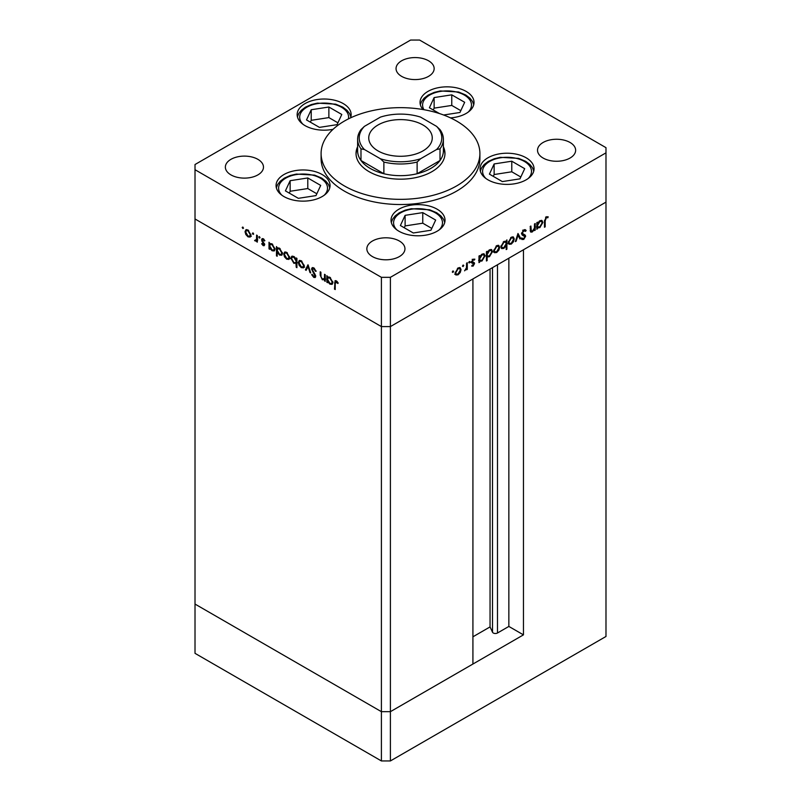 <?xml version="1.0" encoding="UTF-8"?>
<svg xmlns="http://www.w3.org/2000/svg" width="801" height="801" viewBox="0 0 801 801"><rect width="100%" height="100%" fill="white"/><g stroke="black" fill="none" stroke-linecap="round" stroke-linejoin="round"><path stroke-width="1.2" d="M523.453 634.863L390.397 711.678L381.406 711.678L195.013 604.064L195.013 218.973L381.406 326.588L195.013 218.973L195.013 169.712L381.406 277.326L390.397 277.326L390.397 326.588L381.406 326.588L390.397 326.588L390.397 711.678L472.92 664.029L472.92 278.948L390.397 326.588L605.987 202.122L523.453 249.772L523.453 634.863L508.855 626.432L497.481 633A2.964 1.712 180 0 1 493.286 633A2.964 1.712 180 0 1 492.515 632.229L490.052 626.913L472.92 636.805M390.397 277.326L605.987 152.851L605.987 636.475L390.397 760.95L381.406 760.95L195.013 653.336L195.013 604.064L381.406 711.678L381.406 760.95M381.406 277.326L381.406 711.678L390.397 711.678L390.397 760.95M490.052 626.913L490.052 269.056M508.855 626.432L508.855 258.202M378.042 124.976A31.76 18.333 0 0 0 368.74 137.942A31.76 18.333 0 0 0 388.345 154.883A31.76 18.333 0 0 0 422.958 150.908A31.76 18.333 0 0 0 432.26 137.942A31.76 18.333 0 0 0 412.655 121.001A31.76 18.333 0 0 0 378.042 124.976M357.626 147.945L357.286 148.746A44.466 25.672 0 0 0 356.055 154.152M357.626 139.234L357.626 150.908A42.874 24.751 0 0 0 360.981 160.5L383.879 173.727A42.874 24.751 180 0 1 370.182 168.41A42.874 24.751 180 0 1 360.981 160.5L360.981 148.836A42.874 24.751 180 0 1 357.626 139.234A42.874 24.751 180 0 1 360.981 129.642L364.405 126.368L380.445 117.106A41.292 23.84 0 0 1 420.555 117.106L436.595 126.368L440.019 129.642A42.874 24.751 180 0 1 443.374 139.234A42.874 24.751 180 0 1 440.019 148.836L436.595 149.517L420.555 158.778L417.121 162.052A42.874 24.751 180 0 1 383.879 162.052L380.445 158.778L364.405 149.517L360.981 148.836M383.879 162.052L383.879 173.727A42.874 24.751 0 0 0 417.121 173.727L440.019 160.5L440.019 148.836M417.121 162.052L417.121 173.727A42.874 24.751 180 0 0 440.019 160.5A42.874 24.751 0 0 0 443.374 150.908L443.374 139.234M364.405 126.368A41.292 23.84 0 0 0 364.405 149.517M380.445 158.778A41.292 23.84 0 0 0 420.555 158.778M436.595 149.517A41.292 23.84 0 0 0 436.595 126.368M444.945 154.152A44.466 25.672 0 0 0 443.714 148.746L443.374 147.945M357.626 146.703A44.466 25.672 0 0 0 356.034 153.502A44.466 25.672 0 0 0 369.061 171.654A44.466 25.672 0 0 0 417.511 177.221A44.466 25.672 0 0 0 444.966 153.502A44.466 25.672 0 0 0 443.374 146.703M344.36 185.912A79.399 45.837 0 0 0 430.888 195.855A79.399 45.837 0 0 0 479.899 153.502A79.399 45.837 0 0 0 456.64 121.081A79.399 45.837 0 0 0 370.112 111.149A79.399 45.837 0 0 0 321.101 153.502A79.399 45.837 0 0 0 344.36 185.912M321.101 153.502L321.101 158.688A79.399 45.837 0 0 0 344.36 191.099A79.399 45.837 0 0 0 430.888 201.041A79.399 45.837 0 0 0 479.899 158.688L479.899 153.502M526.137 157.787A26.994 15.589 0 0 0 496.72 154.403A26.994 15.589 0 0 0 480.059 168.801A26.994 15.589 0 0 0 487.959 179.825A26.994 15.589 0 0 0 517.386 183.209A26.994 15.589 0 0 0 534.047 168.801A26.994 15.589 0 0 0 526.137 157.787M437.116 209.181A26.994 15.589 0 0 0 407.699 205.807A26.994 15.589 0 0 0 391.028 220.205A26.994 15.589 0 0 0 398.938 231.229A26.994 15.589 0 0 0 428.355 234.603A26.994 15.589 0 0 0 445.026 220.205A26.994 15.589 0 0 0 437.116 209.181M322.152 174.538A26.994 15.589 0 0 0 292.725 171.154A26.994 15.589 0 0 0 276.065 185.552A26.994 15.589 0 0 0 283.975 196.575A26.994 15.589 0 0 0 313.391 199.95A26.994 15.589 0 0 0 330.052 185.552A26.994 15.589 0 0 0 322.152 174.538M350.538 117.867A26.994 15.589 0 0 0 351.138 114.603A26.994 15.589 0 0 0 343.228 103.579A26.994 15.589 0 0 0 313.812 100.205A26.994 15.589 0 0 0 297.151 114.603A26.994 15.589 0 0 0 305.051 125.627A26.994 15.589 0 0 0 333.046 129.311M450.492 117.887A26.994 15.589 0 0 0 474.032 102.428A26.994 15.589 0 0 0 466.122 91.404A26.994 15.589 0 0 0 436.705 88.03A26.994 15.589 0 0 0 420.044 102.428A26.994 15.589 0 0 0 423.018 109.537M230.948 174.888A19.054 11.004 180 0 1 225.361 167.119A19.054 11.004 180 0 1 237.126 156.946A19.054 11.004 180 0 1 257.892 159.339A19.054 11.004 180 0 1 263.479 167.119A19.054 11.004 180 0 1 251.714 177.281A19.054 11.004 180 0 1 230.948 174.888M543.108 158.037A19.054 11.004 180 0 1 537.521 150.258A19.054 11.004 180 0 1 549.286 140.095A19.054 11.004 180 0 1 570.052 142.478A19.054 11.004 180 0 1 575.639 150.258A19.054 11.004 180 0 1 563.874 160.42A19.054 11.004 180 0 1 543.108 158.037M399.379 241.021A19.054 11.004 0 0 0 378.613 238.638A19.054 11.004 0 0 0 366.848 248.801A19.054 11.004 0 0 0 372.425 256.58A19.054 11.004 0 0 0 393.191 258.963A19.054 11.004 0 0 0 404.956 248.801A19.054 11.004 0 0 0 399.379 241.021M428.575 60.796A19.054 11.004 0 0 0 407.809 58.413A19.054 11.004 0 0 0 396.044 68.576A19.054 11.004 0 0 0 401.621 76.355A19.054 11.004 0 0 0 422.387 78.738A19.054 11.004 0 0 0 434.152 68.576A19.054 11.004 0 0 0 428.575 60.796M605.987 152.851L605.987 147.664L419.594 40.05L410.603 40.05L195.013 164.525L195.013 169.712M325.236 279.339L322.352 279.789L320.2 275.194L320.2 271.799L320.901 272.21L320.991 276.886L322.473 279.048L324.425 278.418L324.535 274.302L325.236 274.713L325.236 281.341L324.205 279.99M325.236 278.347L323.914 279.159L325.236 277.947M311.529 269.026L312.16 267.694L313.782 267.864L316.165 271.229L315.504 271.309L313.782 268.796L312.24 269.446L315.224 274.743L315.153 277.546L313.732 277.376L311.639 274.633L312.27 274.443L313.812 276.495L314.963 276.005L311.529 269.026L312.821 267.544M313.892 267.935L312.24 269.446M313.812 276.495L315.574 275.654M308.005 264.761L310.728 272.971L309.967 272.53L308.055 266.593L306.152 270.327L305.391 269.887L308.005 264.761M303.489 267.804L301.306 267.644L299.123 265.291L298.332 262.478L299.234 260.525L301.306 260.776L304.28 265.912L303.369 267.884M288.881 259.374L286.688 259.204L284.505 256.851L283.724 254.037L284.615 252.085L286.688 252.345L289.662 257.471L288.75 259.454M270.167 243.544L272.06 243.894L275.053 249.071L274.202 250.953L272.04 250.743L269.717 248.06L269.717 249.291L269.006 248.881L269.006 242.252L269.957 243.644M242.863 227.033L243.514 228.165L242.863 228.545L242.202 227.414L242.863 227.033M243.514 228.165L242.863 228.545L243.514 228.165M250.182 237.036L248 236.866L245.817 234.513L245.026 231.699L245.927 229.747L248 229.997L250.973 235.134L250.052 237.106M253.036 232.911L253.687 234.042L253.036 234.423L252.385 233.291L253.036 232.911M253.687 234.042L253.036 234.423L253.687 234.042M257.321 240.34L255.209 241.031L254.598 240.45L256.49 239.529L256.61 235.094L257.321 235.504L257.321 242.132L256.61 240.751L256.23 241.091M255.349 240.3L257.321 239.048M259.384 236.575L260.045 237.707L259.384 238.087L258.733 236.956L259.384 236.575M260.045 237.707L259.384 238.087L260.045 237.707M264.57 244.695L264.13 245.717L263.118 245.597L261.657 243.804L262.127 243.514L263.118 244.786L263.869 244.325L261.817 240.921L262.037 238.658L263.239 238.798L264.881 240.64L264.41 240.991L263.269 239.639L262.257 240.12L264.57 244.695M263.118 244.786L264.47 243.975M263.879 239.289L262.257 240.12M277.627 247.849L279.519 248.2L282.513 253.376L281.662 255.259L279.499 255.048L277.176 252.315L277.176 256.27L276.465 255.859L276.465 246.558L277.406 247.95M296.921 262.978L293.877 263.349L290.873 258.182L291.734 256.29L293.897 256.5L296.22 259.184L296.22 257.962L296.921 258.363L296.921 267.674L296.22 267.264L295.97 263.559M328.01 276.936L329.902 277.286L332.896 282.473L332.045 284.355L329.882 284.145L327.559 281.461L327.559 282.683L326.848 282.272L326.848 275.644L327.799 277.036M337.001 281.391L335.219 283.514L335.219 289.551L334.508 289.141L335.058 280.71L336.34 280.891L338.242 283.033L337.822 283.494L335.579 281.732L336.7 281.081M530.182 230.157L532.445 231.068L534.397 228.175L534.507 223.94L535.218 223.529L535.218 230.167L534.507 230.568L534.507 229.376L532.325 231.95L530.833 232.13L530.182 226.443L530.883 226.032L531.353 231.249L530.222 230.598M525.486 231.359L523.754 230.848L522.212 233.271L525.206 235.124L525.646 236.245L523.704 239.489L521.611 239.159L522.252 238.227L523.784 238.508L524.935 236.696L522.312 235.134L521.511 233.672L523.754 229.917L525.426 229.757L526.147 230.518L525.486 231.359L523.784 230.147M521.521 233.431L522.803 234.222L521.521 233.471M522.162 239.599L521.611 239.159M522.252 238.227L521.601 237.937M524.935 236.696L523.363 235.524M517.987 233.481L520.7 238.538L519.939 238.978L518.037 235.254L516.124 241.181L515.363 241.622L517.987 233.481M514.252 238.928L513.471 241.742L511.278 244.105L509.096 244.265L508.315 242.363L511.278 237.236L513.361 236.976L514.252 238.928L513.381 238.428M499.644 247.369L498.853 250.172L496.67 252.535L494.487 252.705L493.696 250.803L496.67 245.667L498.743 245.416L499.644 247.369L498.763 246.858M478.988 260.585L479.689 260.996L478.988 262.628L478.988 256L479.689 255.589L479.689 256.741L482.042 254.117L484.164 253.907L485.036 255.839L482.012 260.996L480.029 261.256M452.935 270.918L453.596 271.299L452.935 272.43L452.285 272.05L452.935 270.918L453.596 271.299L452.935 270.918M452.935 272.43L452.285 272.05L452.935 272.43M461.046 269.647L460.265 272.46L458.072 274.823L455.889 274.983L455.108 273.081L458.072 267.955L460.154 267.694L461.046 269.647L460.175 269.146M463.118 265.041L463.769 265.421L463.118 266.553L462.457 266.172L463.118 265.041L463.769 265.421L463.118 265.041M463.118 266.553L462.457 266.172L463.118 266.553M466.593 263.149L467.293 262.748L467.293 269.376L466.593 269.787L466.593 268.806L464.58 270.838L466.462 267.734L466.593 263.149M469.366 261.436L470.017 261.817L469.366 262.948L468.705 262.568L469.366 261.436L470.017 261.817L469.366 261.436M469.366 262.948L468.705 262.568L469.366 262.948M474.382 260.045L473.251 260.005L472.23 261.657L474.292 262.698L474.552 263.569L473.101 266.142L471.629 266.052L473.852 264.01L471.799 262.968L471.529 262.097L473.211 259.214L474.853 259.164L474.382 260.045L473.141 259.324L474.162 259.914M472.109 265.201L473.101 265.331M473.651 263.519L471.799 262.968M471.559 261.677L473.862 262.448M486.447 256.23L487.148 256.63L487.148 260.595L486.447 260.996L486.447 251.694L487.148 251.284L487.148 252.435L489.491 249.812L491.624 249.602L492.485 251.534L489.471 256.69L487.509 256.911M505.511 241.121L506.192 241.512L506.903 239.879L506.903 249.191L506.192 249.592L506.192 245.717L503.849 248.39L501.726 248.6L500.855 246.678L503.869 241.512L505.872 241.261M536.83 227.194L537.531 227.594L536.83 229.236L536.83 222.598L537.531 222.197L537.531 223.339L539.884 220.726L542.007 220.515L542.878 222.448L539.854 227.604L537.872 227.864M546.282 217.842L545.191 220.806L545.191 226.843L544.49 227.254L544.49 221.126L546.322 216.891L548.214 216.841L547.804 217.782L545.601 217.451M459.754 272.16L460.265 272.46M457.191 274.312L458.072 274.823M456.95 274.172L454.768 274.342M459.534 267.514L459.914 268.766M455.168 272.3L456.48 274.152L458.072 274.002L460.345 270.047L459.684 268.575L458.312 267.824M455.108 273.311L456.48 274.152M457.431 268.395L458.072 268.766L455.809 272.67M459.684 268.575L458.072 268.766M466.593 268.966L467.293 269.376M472.26 265.311L473.101 266.142M472.53 262.868L473.471 263.409M472.83 263.309L470.678 262.327M473.261 259.404L472.129 259.354M472.63 259.654L473.251 260.005M471.639 261.316L472.23 261.657M473.171 262.047L474.552 263.569M478.988 261.817L479.689 262.217M478.988 256.33L479.689 256.741M483.534 253.707L483.904 254.988M484.134 255.319L485.036 255.839M481.171 260.505L482.012 260.996M480.89 260.345L478.567 260.345M478.988 258.483L480.34 260.375L482.002 260.185L484.325 256.24L483.644 254.778L482.232 254.017M478.988 259.544L480.34 260.375M481.371 254.578L482.012 254.948L479.689 258.893M483.644 254.778L482.012 254.948M486.447 260.185L487.148 260.595M486.447 252.025L487.148 252.435M490.983 249.401L491.363 250.683M491.594 251.013L492.485 251.534M488.63 256.2L489.471 256.69M488.35 256.04L486.027 255.98M486.447 254.177L487.799 256.07L489.461 255.879L491.784 251.935L491.103 250.473L489.691 249.712M486.447 255.239L487.799 256.07M488.83 250.272L489.471 250.643L487.148 254.588M491.103 250.473L489.471 250.643M498.352 249.882L498.853 250.172M495.789 252.025L496.67 252.535M495.549 251.884L493.366 252.055M498.132 245.236L498.512 246.478M493.766 250.022L495.068 251.864L496.67 251.724L498.943 247.769L498.282 246.297L496.9 245.547M493.706 251.033L495.068 251.864M496.029 246.107L496.67 246.488L494.407 250.383M498.282 246.297L496.67 246.488M505.781 241.271L505.781 242.313M506.192 248.781L506.903 249.191M502.958 247.879L503.849 248.39M502.527 247.849L501.236 248.16M500.855 246.878L502.237 247.729L503.869 247.569L506.192 243.614L505.551 242.142L503.879 242.323L501.556 246.267L502.237 247.729M505.551 242.142L504.139 241.371M503.238 241.952L503.879 242.323M500.915 245.897L501.556 246.267M512.96 241.441L513.471 241.742M510.397 243.594L511.278 244.105M510.157 243.454L507.974 243.614M512.74 236.796L513.131 238.047M508.375 241.582L509.686 243.434L511.278 243.284L513.551 239.329L512.89 237.857L511.519 237.106M508.315 242.593L509.686 243.434M510.637 237.677L511.278 238.047L509.015 241.952M512.89 237.857L511.278 238.047M517.726 234.272L519.579 237.897L520.7 238.538M517.506 234.953L518.037 235.254M515.604 240.881L516.124 241.181M524.825 229.587L526.147 230.518M525.025 229.867L524.485 230.548M524.355 230.718L522.632 230.197M523.053 230.438L523.754 230.848M521.601 232.921L522.212 233.271M524.084 234.473L525.646 236.245M522.863 238.658L523.704 239.489M522.582 238.838L521.631 239.129M523.814 236.045L523.293 235.174L523.814 236.045M534.507 229.757L535.218 230.167M531.313 231.229L532.325 231.95M531.203 231.299L530.392 231.599M536.83 228.415L537.531 228.826M536.83 222.938L537.531 223.339M541.376 220.305L541.746 221.587M541.977 221.927L542.878 222.448M539.013 227.114L539.854 227.604M538.733 226.953L536.41 226.953M536.83 225.091L538.182 226.983L539.844 226.793L542.167 222.838L541.486 221.376L540.074 220.615M536.83 226.152L538.182 226.983M539.213 221.186L539.854 221.557L537.531 225.492M541.486 221.376L539.854 221.557M544.49 226.443L545.191 226.843M546.893 216.65L547.804 217.782M546.672 217.131L545.671 217.031M545.912 217.161L546.793 217.672M251.304 236.385L249.121 236.215M248.871 236.355L248 236.866M246.328 234.222L245.817 234.513M245.907 231.199L245.026 231.699M246.157 230.808L246.538 229.567M247.769 229.877L246.388 230.628L245.727 232.1L248 236.055L249.602 236.205L250.262 234.723L248 230.818L246.388 230.628M249.602 236.205L250.963 235.364M248.64 230.448L248 230.818M250.903 234.353L250.262 234.723M257.321 241.321L256.61 241.722M257.732 240.1L255.209 241.031M256.34 240.38L255.719 239.799M255.149 240.14L254.598 240.45M256.47 239.649L257.612 238.878M264.54 245.096L263.118 245.597M264.2 243.304L263.669 243.604M263.399 242.142L262.858 242.453M262.348 240.62L261.817 240.921M262.938 240.28L262.678 239.099L261.557 239.739M262.678 239.099L262.738 238.588M269.717 248.47L269.006 248.881M270.127 244.665L270.127 243.564M274.683 250.523L273.401 250.222M272.911 250.242L272.04 250.743M271.769 243.744L270.337 244.505L269.717 245.957L272.03 249.922L273.682 250.112L274.353 248.66L272.04 244.695L270.337 244.505M273.682 250.112L275.053 249.271M272.68 244.325L272.04 244.695M274.993 248.29L274.353 248.66M277.176 255.459L276.465 255.859M277.587 248.971L277.587 247.869M282.142 254.828L280.851 254.528M280.36 254.548L279.499 255.048M279.229 248.05L277.797 248.811L277.176 250.262L279.489 254.227L281.141 254.418L281.802 252.966L279.489 249.001L277.797 248.811M281.141 254.418L282.503 253.577M280.14 248.63L279.489 249.001M282.443 252.595L281.802 252.966M290.002 258.723L287.809 258.563M287.569 258.703L286.688 259.204M285.016 256.56L284.505 256.851M284.595 253.537L283.724 254.037M284.856 253.156L285.236 251.904M286.458 252.215L285.086 252.966L284.425 254.448L286.698 258.393L288.29 258.543L288.961 257.061L286.698 253.156L285.086 252.966M288.29 258.543L289.662 257.712M287.339 252.786L286.698 253.156M289.602 256.69L288.961 257.061M296.921 266.863L296.22 267.264M297.341 262.738L294.998 262.708M294.728 262.858L293.877 263.349M291.774 257.662L290.873 258.182M292.005 257.331L292.375 256.08M296.921 258.773L296.22 259.184M296.921 260.876L296.22 261.286L293.907 257.321L292.255 257.131L291.584 258.583L293.887 262.548L295.589 262.738L296.921 261.927M293.657 256.37L292.255 257.131M294.548 256.951L293.907 257.321M295.589 262.738L296.22 261.286M304.61 267.164L302.428 266.993M302.177 267.134L301.306 267.644M299.634 264.991L299.123 265.291M299.214 261.967L298.332 262.478M299.464 261.587L299.844 260.345M301.076 260.655L299.694 261.406L299.033 262.878L301.306 266.833L302.908 266.983L303.569 265.501L301.306 261.597L299.694 261.406M302.908 266.983L304.27 266.142M301.947 261.216L301.306 261.597M304.21 265.131L303.569 265.501M310.488 272.22L309.967 272.53M308.585 266.292L308.055 266.593M306.663 269.326L305.391 269.887M306.513 269.236L308.365 265.612M316.075 270.978L315.504 271.309M314.483 268.385L313.782 268.796M315.574 276.996L313.732 277.376M314.853 276.725L315.814 275.965M314.943 274.242L314.443 274.533M313.912 272.72L313.381 273.021M325.236 280.53L324.535 280.941M325.657 279.098L323.474 279.149M323.183 279.309L322.352 279.789M327.559 281.872L326.848 282.272M327.969 278.057L327.969 276.956M332.525 283.914L331.244 283.624M330.753 283.644L329.882 284.145M329.611 277.136L328.18 277.897L327.559 279.349L329.872 283.324L331.524 283.504L332.195 282.052L329.882 278.087L328.18 277.897M331.524 283.504L332.896 282.663M330.523 277.717L329.882 278.087M332.836 281.682L332.195 282.052M335.219 288.73L334.508 289.141M335.649 281.692L335.769 280.64M337.441 281.872L336.82 282.222M524.695 168.671L511.779 161.211L494.137 163.945L489.411 174.127L502.327 181.587L519.959 178.853L524.695 168.671M520.82 177.011L511.779 171.794L494.137 174.528L493.286 176.36M494.137 174.528L494.137 163.945M511.779 171.794L511.779 161.211M435.664 220.065L422.758 212.615L405.116 215.339L400.39 225.522L413.296 232.981L430.938 230.247L435.664 220.065M431.789 228.415L422.758 223.189L405.116 225.922L404.255 227.764M405.116 225.922L405.116 215.339M422.758 223.189L422.758 212.615M443.614 115.004L459.954 112.48L464.68 102.298L451.764 94.838L434.122 97.572L429.396 107.755L439.449 113.552M460.805 110.638L451.764 105.422L434.122 108.145L433.271 109.987M434.122 108.145L434.122 97.572M451.764 105.422L451.764 94.838M341.787 114.463L328.871 107.014L311.229 109.737L306.503 119.93L319.419 127.379L337.061 124.656L341.787 114.463M337.912 122.813L328.871 117.597L311.229 120.32L310.377 122.163M311.229 120.32L311.229 109.737M328.871 117.597L328.871 107.014M320.7 185.421L307.784 177.962L290.142 180.696L285.416 190.878L298.332 198.328L315.974 195.604L320.7 185.421M316.826 193.762L307.784 188.545L290.142 191.269L289.291 193.111M290.142 191.269L290.142 180.696M307.784 188.545L307.784 177.962M492.515 632.229L492.515 267.634M497.481 633L497.481 264.771M530.182 228.746L530.883 229.156M544.5 220.415L545.191 220.806M257.321 236.916L256.61 237.326M320.901 274.783L320.2 275.194M325.236 276.295L324.535 276.705M335.239 282.593L334.508 283.013M528.179 178.503A24.451 14.118 0 0 0 526.477 162.823A24.451 14.118 0 0 0 500.725 157.757A24.451 14.118 0 0 0 485.917 178.503M439.158 229.897A24.451 14.118 0 0 0 437.456 214.217A24.451 14.118 0 0 0 411.694 209.161A24.451 14.118 0 0 0 396.895 229.897M468.174 112.13A24.451 14.118 0 0 0 466.462 96.45A24.451 14.118 0 0 0 440.71 91.384A24.451 14.118 0 0 0 423.969 109.707M348.425 118.898A24.451 14.118 0 0 0 317.817 103.559A24.451 14.118 0 0 0 303.008 124.305M324.195 195.254A24.451 14.118 0 0 0 322.493 179.574A24.451 14.118 0 0 0 296.73 174.508A24.451 14.118 0 0 0 281.922 195.254M473.571 263.459L472.45 262.808M472.49 262.217L471.358 261.567M524.485 235.854L523.363 235.204M256.03 240.31L257.151 239.669M263.629 244.836L264.751 244.185M262.518 239.559L263.649 238.908M533.766 171.044L532.495 167.809L529.952 164.545L525.706 161.341L518.597 158.378L500.335 157.326L494.267 158.758L488.3 161.391L484.194 164.495L481.621 167.789L480.33 171.044M444.745 222.438L443.464 219.204L440.93 215.95L436.675 212.736L429.576 209.772L411.313 208.721L405.236 210.152L399.278 212.796L395.173 215.9L392.6 219.184L391.309 222.438M473.751 104.661L472.48 101.427L469.947 98.173L465.691 94.969L458.583 92.005L440.32 90.944L434.252 92.375L428.295 95.019L424.18 98.123L421.606 101.407L420.325 104.661M350.858 116.836L349.586 113.602L347.053 110.348L342.798 107.134L335.689 104.17L317.426 103.119L311.359 104.551L305.401 107.194L301.286 110.298L298.713 113.582L297.431 116.836M329.772 187.784L328.5 184.55L325.967 181.296L321.712 178.092L314.603 175.129L296.34 174.077L290.272 175.499L284.315 178.142L280.2 181.246L277.637 184.53L276.345 187.784"/></g></svg>
